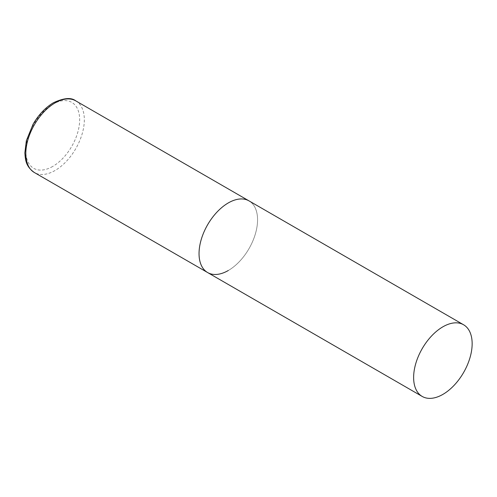 <?xml version="1.0" encoding="UTF-8"?>
<svg xmlns="http://www.w3.org/2000/svg" width="497" height="497" viewBox="0 0 497 497"><rect width="100%" height="100%" fill="white"/><g stroke="black" fill="none" stroke-linecap="round" stroke-linejoin="round"><path stroke-width="0.37" stroke-dasharray="2.48 1.86" d="M207.616 272.549A41.381 23.893 120 0 0 239.504 261.465A41.381 23.893 120 0 0 257.564 219.817A41.381 23.893 120 0 0 248.997 200.875A41.381 23.893 -60 0 1 255.34 234.037A41.381 23.893 -60 0 1 228.303 270.498M75.768 100.86A41.381 23.893 -60 0 1 82.111 134.022A41.381 23.893 -60 0 1 55.074 170.49A41.381 23.893 -60 0 1 34.386 172.54M52.732 166.433A38.07 21.98 -60 0 1 25.813 150.889A38.07 21.98 -60 0 1 52.732 104.264A38.07 21.98 -60 0 1 79.657 119.808A38.07 21.98 -60 0 1 52.732 166.433"/><path stroke-width="0.75" d="M228.303 270.498A41.381 23.893 -60 0 1 207.616 272.549A41.381 23.893 -60 0 1 201.273 239.392A41.381 23.893 -60 0 1 228.303 202.925A41.381 23.893 -60 0 1 248.997 200.875A41.381 23.893 120 0 0 217.108 211.958A41.381 23.893 120 0 0 199.042 253.607A41.381 23.893 120 0 0 207.616 272.549L34.386 172.54A41.381 23.893 -60 0 1 28.043 139.377A41.381 23.893 -60 0 1 55.074 102.91A41.381 23.893 -60 0 1 75.768 100.86C71.276 97.275 63.827 97.903 53.421 102.749C45.438 107.501 38.66 114.652 33.094 124.188L26.36 140.676L24.85 152.908C25.44 160.432 25.881 166.452 34.386 172.54M472.15 343.707A41.381 23.893 120 0 0 463.577 324.765A41.381 23.893 120 0 0 431.688 335.848A41.381 23.893 120 0 0 413.628 377.496A41.381 23.893 120 0 0 422.195 396.438A41.381 23.893 120 0 0 454.084 385.355A41.381 23.893 120 0 0 472.15 343.707M463.577 324.765L75.768 100.86M207.616 272.549L422.195 396.438"/></g></svg>

